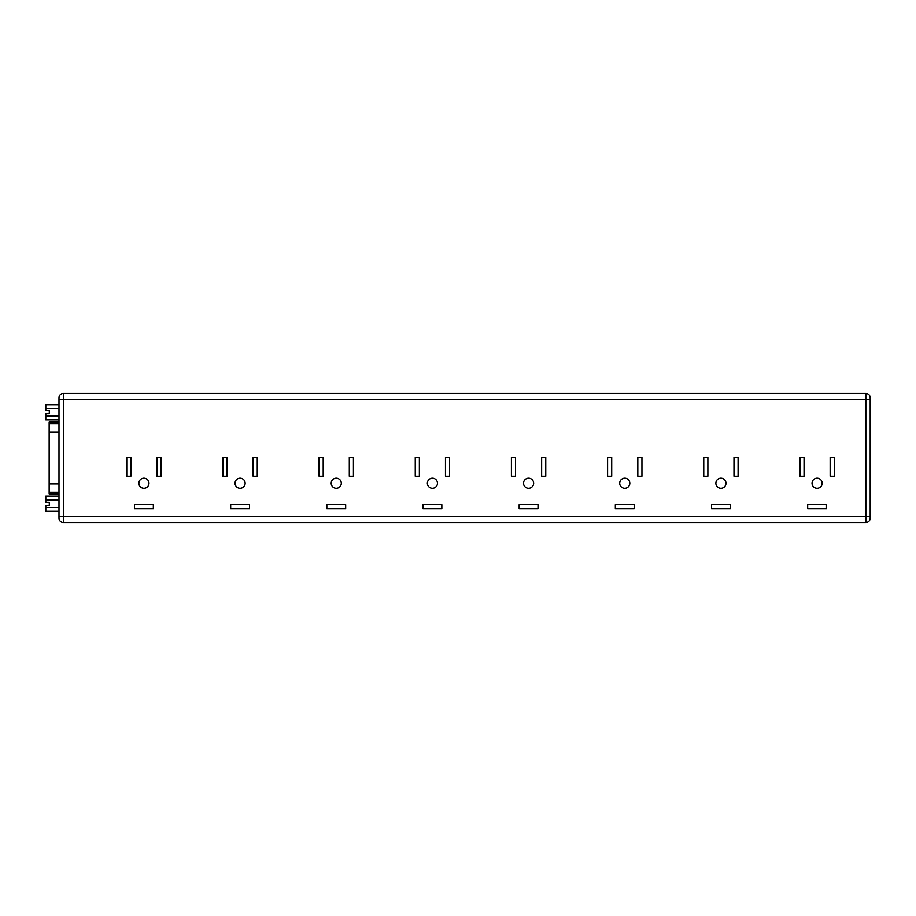<?xml version="1.0" encoding="UTF-8"?>
<svg xmlns="http://www.w3.org/2000/svg" width="916" height="916" viewBox="0 0 916 916"><rect width="100%" height="100%" fill="white"/><g stroke="black" fill="none" stroke-linecap="round" stroke-linejoin="round"><path stroke-width="1.37" d="M817.095 488.32A5.061 5.061 0 0 1 812.034 483.259A5.061 5.061 0 0 1 817.095 478.198A5.061 5.061 0 0 1 822.156 483.259A5.061 5.061 0 0 1 817.095 488.32M720.926 488.32A5.061 5.061 0 0 1 715.865 483.259A5.061 5.061 0 0 1 720.926 478.198A5.061 5.061 0 0 1 725.987 483.259A5.061 5.061 0 0 1 720.926 488.32M624.758 488.32A5.061 5.061 0 0 1 619.697 483.259A5.061 5.061 0 0 1 624.758 478.198A5.061 5.061 0 0 1 629.819 483.259A5.061 5.061 0 0 1 624.758 488.32M528.589 488.32A5.061 5.061 0 0 1 523.528 483.259A5.061 5.061 0 0 1 528.589 478.198A5.061 5.061 0 0 1 533.65 483.259A5.061 5.061 0 0 1 528.589 488.32M432.421 488.32A5.061 5.061 0 0 1 427.36 483.259A5.061 5.061 0 0 1 432.421 478.198A5.061 5.061 0 0 1 437.482 483.259A5.061 5.061 0 0 1 432.421 488.32M336.252 488.32A5.061 5.061 0 0 1 331.191 483.259A5.061 5.061 0 0 1 336.252 478.198A5.061 5.061 0 0 1 341.313 483.259A5.061 5.061 0 0 1 336.252 488.32M240.084 488.32A5.061 5.061 0 0 1 235.034 483.259A5.061 5.061 0 0 1 240.084 478.198A5.061 5.061 0 0 1 245.144 483.259A5.061 5.061 0 0 1 240.084 488.32M143.927 478.198A5.061 5.061 0 0 0 138.866 483.259A5.061 5.061 0 0 0 143.927 488.32A5.061 5.061 0 0 0 148.976 483.259A5.061 5.061 0 0 0 143.927 478.198M49.292 502.243L49.292 505.243L49.292 502.243L45.8 502.243L45.8 499.976L58.99 499.976M58.99 493.942L49.155 493.942L49.155 422.058L58.99 422.058M58.99 419.791L45.8 419.791L45.8 413.757L49.292 413.757L49.292 410.757L45.8 410.757L45.8 408.49L58.99 408.49M45.8 416.024L58.99 416.024M49.292 413.757L49.292 410.757M58.99 511.277L45.8 511.277L45.8 505.243L49.292 505.243M58.99 516.269L58.99 397.807L58.99 399.731L63.353 399.731L63.353 522.555L865.838 522.555A4.362 4.362 0 0 0 870.2 518.193L870.2 516.269L870.2 518.193A4.362 4.362 0 0 1 865.838 522.555L865.838 516.269L58.99 516.269L58.99 518.193L58.99 516.269M865.838 393.445L63.353 393.445A4.362 4.362 0 0 0 58.99 397.807A4.362 4.362 0 0 1 63.353 393.445L63.353 399.731L865.838 399.731L865.838 393.445A4.362 4.362 0 0 1 870.2 397.807L870.2 516.269L865.838 516.269L865.838 399.731L870.2 399.731L870.2 397.807A4.362 4.362 0 0 0 865.838 393.445M253.137 476.217L257.259 476.217L257.259 457.37L253.137 457.37L253.137 476.217M222.92 476.217L227.031 476.217L227.031 457.37L222.92 457.37L222.92 476.217M230.672 508.701L249.507 508.701L249.507 504.579L230.672 504.579L230.672 508.701M134.503 508.701L153.338 508.701L153.338 504.579L134.503 504.579L134.503 508.701M156.98 476.217L161.09 476.217L161.09 457.37L156.98 457.37L156.98 476.217M126.752 476.217L130.874 476.217L130.874 457.37L126.752 457.37L126.752 476.217M326.829 504.579L326.829 508.701L345.675 508.701L345.675 504.579L326.829 504.579M422.997 504.579L422.997 508.701L441.844 508.701L441.844 504.579L422.997 504.579M519.166 504.579L519.166 508.701L538.013 508.701L538.013 504.579L519.166 504.579M615.334 504.579L615.334 508.701L634.181 508.701L634.181 504.579L615.334 504.579M711.503 504.579L711.503 508.701L730.35 508.701L730.35 504.579L711.503 504.579M807.672 504.579L807.672 508.701L826.518 508.701L826.518 504.579L807.672 504.579M319.089 457.37L319.089 476.217L323.199 476.217L323.199 457.37L319.089 457.37M415.257 457.37L415.257 476.217L419.368 476.217L419.368 457.37L415.257 457.37M511.414 457.37L511.414 476.217L515.536 476.217L515.536 457.37L511.414 457.37M607.583 457.37L607.583 476.217L611.705 476.217L611.705 457.37L607.583 457.37M703.751 457.37L703.751 476.217L707.873 476.217L707.873 457.37L703.751 457.37M799.92 457.37L799.92 476.217L804.042 476.217L804.042 457.37L799.92 457.37M349.305 457.37L349.305 476.217L353.427 476.217L353.427 457.37L349.305 457.37M445.474 457.37L445.474 476.217L449.596 476.217L449.596 457.37L445.474 457.37M541.642 457.37L541.642 476.217L545.764 476.217L545.764 457.37L541.642 457.37M637.811 457.37L637.811 476.217L641.933 476.217L641.933 457.37L637.811 457.37M733.979 457.37L733.979 476.217L738.09 476.217L738.09 457.37L733.979 457.37M830.148 457.37L830.148 476.217L834.258 476.217L834.258 457.37L830.148 457.37M58.99 518.193A4.362 4.362 0 0 0 63.353 522.555A4.362 4.362 0 0 1 58.99 518.193A4.362 4.362 0 0 0 63.353 522.555M45.8 408.49L45.8 404.723L58.99 404.723M45.8 507.51L58.99 507.51M45.8 499.976L45.8 496.209L58.99 496.209M865.838 522.555A4.362 4.362 0 0 0 870.2 518.193M49.155 493.816L58.99 493.816M49.155 492.327L58.99 492.327M49.155 483.934L58.99 483.934M49.155 432.066L58.99 432.066M49.155 423.673L58.99 423.673M49.155 422.184L58.99 422.184"/></g></svg>
